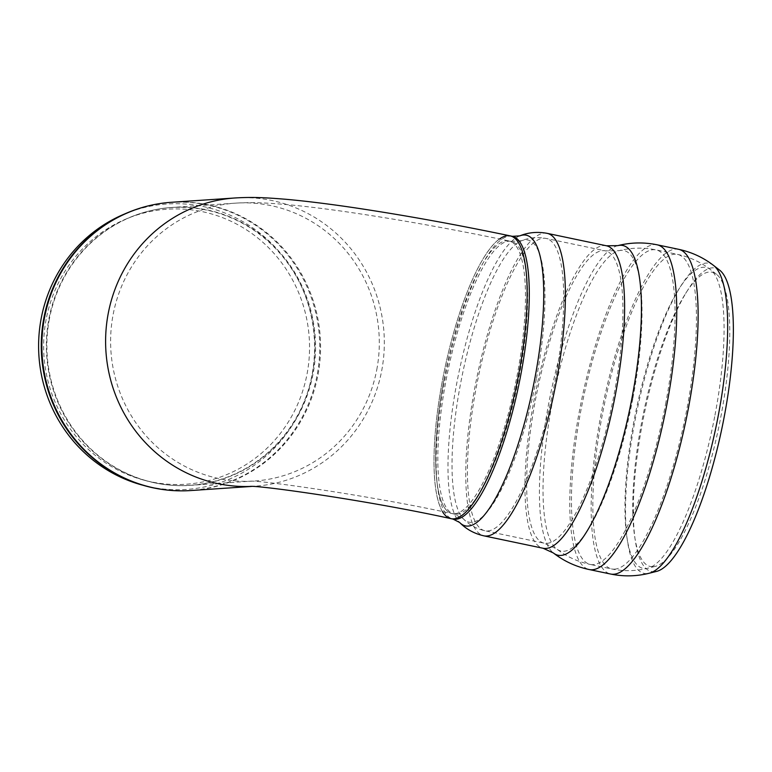<?xml version="1.0" encoding="UTF-8"?>
<svg xmlns="http://www.w3.org/2000/svg" width="772" height="772" viewBox="0 0 772 772"><rect width="100%" height="100%" fill="white"/><g stroke="black" fill="none" stroke-linecap="round" stroke-linejoin="round"><path stroke-width="0.58" stroke-dasharray="3.86 2.9" d="M510.244 235.885A144.46 36.786 -78.2 0 0 442.559 379.853A144.46 36.786 -78.2 0 0 450.925 518.649M443.919 379.756A139.269 35.464 101.8 0 1 509.173 240.97A139.269 35.464 101.8 0 1 515.291 384.553A139.269 35.464 101.8 0 1 451.996 513.563A139.269 35.464 101.8 0 1 443.919 379.756M123.385 214.5A143.042 137.966 -93.9 0 1 314.243 337.383A143.042 137.966 -93.9 0 1 141.749 484.932M46.146 319.367A137.821 132.938 86.1 0 0 143.023 479.894A137.821 132.938 86.1 0 0 309.225 337.721A137.821 132.938 86.1 0 0 125.325 219.316A137.821 132.938 86.1 0 0 46.146 319.367M442.443 511.585A144.46 36.786 101.8 0 1 444.566 369.788A144.46 36.786 101.8 0 1 499.59 238.973M454.554 513.737A139.269 35.464 -78.2 0 0 516.294 379.67A139.269 35.464 -78.2 0 0 509.173 240.97A139.269 35.464 -78.2 0 0 445.878 369.991A139.269 35.464 -78.2 0 0 451.996 513.563A139.269 35.464 -78.2 0 0 454.554 513.737M653.18 566.706A150.357 38.282 -78.2 0 0 655.254 566.368A150.357 38.282 -78.2 0 0 718.761 427.225A150.357 38.282 -78.2 0 0 716.522 274.292A150.357 38.282 -78.2 0 0 685.604 293.485A150.357 38.282 -78.2 0 0 634.652 536.366A150.357 38.282 -78.2 0 0 653.18 566.706M719.697 270.19A155.056 39.488 -78.2 0 0 687.813 289.983A155.056 39.488 -78.2 0 0 635.269 540.468A155.056 39.488 -78.2 0 0 654.376 571.753A155.056 39.488 -78.2 0 0 656.518 571.405M153.522 487.904A144.345 139.221 86.1 0 0 319.058 332.693A144.345 139.221 86.1 0 0 126.82 213.033M171.432 202.283A144.46 139.336 -93.9 0 1 320.245 336.968A144.46 139.336 -93.9 0 1 191.012 490.538M250.109 486.389L254.75 486.215A144.46 139.336 86.1 0 0 381.686 370.763A144.46 139.336 86.1 0 0 235.354 197.941M250.987 486.418A144.46 139.336 86.1 0 0 254.721 486.215M154.612 482.828A139.163 134.231 -93.9 0 1 146.728 480.917A139.163 134.231 -93.9 0 1 48.916 318.826A139.163 134.231 -93.9 0 1 128.866 217.81A139.163 134.231 -93.9 0 1 314.204 333.186A139.163 134.231 -93.9 0 1 154.612 482.828M49.418 318.768A139.269 134.328 86.1 0 0 155.191 482.886A139.269 134.328 86.1 0 0 190.655 485.356A139.269 134.328 86.1 0 0 315.246 337.306A139.269 134.328 86.1 0 0 171.789 207.465A139.269 134.328 86.1 0 0 49.418 318.768M376.765 369.73A139.269 134.328 86.1 0 0 235.528 203.142A139.269 134.328 86.1 0 0 113.156 314.436A139.269 134.328 86.1 0 0 254.403 481.033A139.269 134.328 86.1 0 0 376.765 369.73M487.663 530.943A149.324 38.021 -78.2 0 0 554.894 381.937A149.324 38.021 -78.2 0 0 546.229 238.461A149.324 38.021 -78.2 0 0 478.36 376.804A149.324 38.021 -78.2 0 0 484.922 530.76A149.324 38.021 -78.2 0 0 487.663 530.943M546.865 543.363A149.324 38.021 -78.2 0 0 614.097 394.357A149.324 38.021 -78.2 0 0 605.441 250.881A149.324 38.021 -78.2 0 0 537.573 389.223A149.324 38.021 -78.2 0 0 544.125 543.179A149.324 38.021 -78.2 0 0 546.865 543.363M632.934 398.005A153.503 39.092 -78.2 0 0 619.076 250.668A153.503 39.092 -78.2 0 0 554.267 392.726A153.503 39.092 -78.2 0 0 556.525 548.844A153.503 39.092 -78.2 0 0 632.934 398.005M665.551 404.316A160.692 40.916 -78.2 0 0 656.268 249.935A160.692 40.916 -78.2 0 0 656.239 249.925A160.692 40.916 -78.2 0 0 583.207 398.796A160.692 40.916 -78.2 0 0 590.262 564.457A160.692 40.916 -78.2 0 0 590.291 564.467A160.692 40.916 -78.2 0 0 593.214 564.66A160.692 40.916 -78.2 0 0 665.551 404.316M614.599 569.147A160.692 40.916 -78.2 0 0 686.945 408.803A160.692 40.916 -78.2 0 0 677.623 254.413A160.692 40.916 -78.2 0 0 604.592 403.283A160.692 40.916 -78.2 0 0 611.646 568.945A160.692 40.916 -78.2 0 0 614.599 569.147M714.968 415.191A153.696 39.14 -78.2 0 0 710.52 269.65A153.696 39.14 -78.2 0 0 637.025 406.043A153.696 39.14 -78.2 0 0 645.768 568.559A153.696 39.14 -78.2 0 0 647.891 568.211A153.696 39.14 -78.2 0 0 714.968 415.191M713.695 265.539A158.405 40.337 -78.2 0 0 637.952 406.111A158.405 40.337 -78.2 0 0 646.965 573.606A158.405 40.337 -78.2 0 0 649.156 573.249M678.694 249.327A165.883 42.238 -78.2 0 0 603.299 403.003A165.883 42.238 -78.2 0 0 610.584 574.03M657.31 244.84A165.883 42.238 -78.2 0 0 581.914 398.526A165.883 42.238 -78.2 0 0 589.2 569.543M617.803 245.631A158.212 40.289 -78.2 0 0 551.005 392.041A158.212 40.289 -78.2 0 0 553.341 552.945M606.502 245.795A154.525 39.353 -78.2 0 0 536.27 388.953A154.525 39.353 -78.2 0 0 543.063 548.255M547.3 233.376A154.525 39.353 -78.2 0 0 477.067 376.533A154.525 39.353 -78.2 0 0 483.851 535.836M519.749 235.885A148.485 37.809 -78.2 0 0 458.857 372.712A148.485 37.809 -78.2 0 0 459.639 522.47M512.376 236.328A144.46 36.786 -78.2 0 0 446.718 370.164A144.46 36.786 -78.2 0 0 453.058 519.102M456.686 514.191A139.269 35.464 -78.2 0 0 519.382 375.221A139.269 35.464 -78.2 0 0 511.305 241.414A139.269 35.464 -78.2 0 0 448.011 370.435A139.269 35.464 -78.2 0 0 454.129 514.017A139.269 35.464 -78.2 0 0 456.686 514.191M536.424 378.444A144.094 36.689 -78.2 0 0 521.669 240.71A144.094 36.689 -78.2 0 0 462.582 373.494A144.094 36.689 -78.2 0 0 463.335 518.823A144.094 36.689 -78.2 0 0 536.424 378.444M254.75 486.215L251.46 486.437M143.023 479.894L154.709 482.847C166.588 485.337 178.573 486.167 190.655 485.356L250.176 481.188C259.826 480.078 370.463 495.653 451.996 513.563L454.129 514.017L463.335 518.823C469.077 524.767 476.266 528.752 484.922 530.76L544.125 543.179L556.525 548.844C566.523 556.602 577.774 561.813 590.291 564.467M716.522 274.292L710.52 269.65C700.773 262.113 689.811 257.028 677.623 254.413L656.239 249.925C643.742 247.329 631.342 247.58 619.076 250.668L605.441 250.881L546.229 238.461C537.505 236.821 529.312 237.573 521.669 240.71L511.305 241.414L509.173 240.97C456.541 229.979 405.966 220.811 357.436 213.458C329.596 209.26 305.336 206.23 284.636 204.387C263.522 202.689 251.73 202.167 235.528 203.142L171.789 207.465C156.919 208.498 142.608 211.943 128.866 217.81L125.325 219.316M655.254 566.368L647.891 568.211C635.945 571.203 623.863 571.444 611.646 568.945L590.262 564.457M634.652 536.366L635.269 540.468M685.604 293.485L687.813 289.983"/><path stroke-width="1.16" d="M453.058 519.102L459.639 522.47A148.485 37.809 -78.2 0 0 534.948 377.817A148.485 37.809 -78.2 0 0 519.749 235.885L512.376 236.328A144.46 36.786 -78.2 0 1 520.743 375.134A144.46 36.786 -78.2 0 1 455.712 519.276A144.46 36.786 -78.2 0 1 453.058 519.102L450.925 518.649A144.46 36.786 -78.2 0 0 516.584 384.823A144.46 36.786 -78.2 0 0 510.244 235.885A144.46 36.786 101.8 0 1 517.626 379.756A144.46 36.786 101.8 0 1 453.579 518.832A144.46 36.786 101.8 0 1 450.925 518.649A144.46 36.786 101.8 0 1 442.443 511.585M251.46 486.437L191.012 490.538C178.448 491.388 165.99 490.519 153.647 487.933L141.749 484.932A143.042 137.966 -93.9 0 1 41.215 318.334A143.042 137.966 -93.9 0 1 123.385 214.5L126.82 213.033A144.345 139.221 86.1 0 0 43.898 317.803A144.345 139.221 86.1 0 0 145.348 485.926A144.345 139.221 86.1 0 0 153.522 487.904M499.59 238.973A144.46 36.786 101.8 0 1 510.244 235.885C458.105 224.999 407.896 215.88 359.627 208.536C331.613 204.29 307.14 201.212 286.19 199.311C265.095 197.574 252.463 196.918 235.18 197.96A144.46 139.336 86.1 0 0 108.244 313.403A144.46 139.336 86.1 0 0 250.987 486.418M656.518 571.405A155.056 39.488 -78.2 0 0 722.003 427.91A155.056 39.488 -78.2 0 0 719.697 270.19L713.695 265.539A158.405 40.337 -78.2 0 1 718.278 415.548A158.405 40.337 -78.2 0 1 649.156 573.249L656.518 571.405M191.012 490.538A144.46 139.336 -93.9 0 1 154.217 487.972A144.46 139.336 -93.9 0 1 44.496 317.736A144.46 139.336 -93.9 0 1 171.432 202.283C155.973 203.354 141.102 206.935 126.82 213.033M235.354 197.941A144.46 139.336 86.1 0 0 235.18 197.96L171.432 202.283M649.156 573.249C636.427 576.433 623.573 576.694 610.584 574.03A165.883 42.238 -78.2 0 0 613.624 574.233A165.883 42.238 -78.2 0 0 688.306 408.716A165.883 42.238 -78.2 0 0 678.694 249.327C691.654 252.116 703.321 257.52 713.695 265.539M610.584 574.03L589.2 569.543A165.883 42.238 -78.2 0 0 589.229 569.553A165.883 42.238 -78.2 0 0 592.249 569.755A165.883 42.238 -78.2 0 0 666.931 404.229A165.883 42.238 -78.2 0 0 657.339 244.849A165.883 42.238 -78.2 0 0 657.31 244.84L678.694 249.327M617.803 245.631L606.502 245.795A154.525 39.353 -78.2 0 1 615.467 394.26A154.525 39.353 -78.2 0 1 545.901 548.448A154.525 39.353 -78.2 0 1 543.063 548.255L553.341 552.945A158.212 40.289 -78.2 0 0 632.085 397.483A158.212 40.289 -78.2 0 0 617.803 245.631C630.849 242.35 644.031 242.09 657.339 244.849M543.063 548.255L483.851 535.836A154.525 39.353 -78.2 0 0 486.688 536.029A154.525 39.353 -78.2 0 0 556.255 381.841A154.525 39.353 -78.2 0 0 547.3 233.376L606.502 245.795M450.925 518.649C369.904 500.845 259.72 485.308 250.109 486.389M553.341 552.945C563.965 561.196 575.931 566.735 589.229 569.553M519.749 235.885C528.357 232.372 537.544 231.532 547.3 233.376M459.639 522.47C466.105 529.148 474.182 533.606 483.851 535.836M512.376 236.328L510.244 235.885"/></g></svg>
